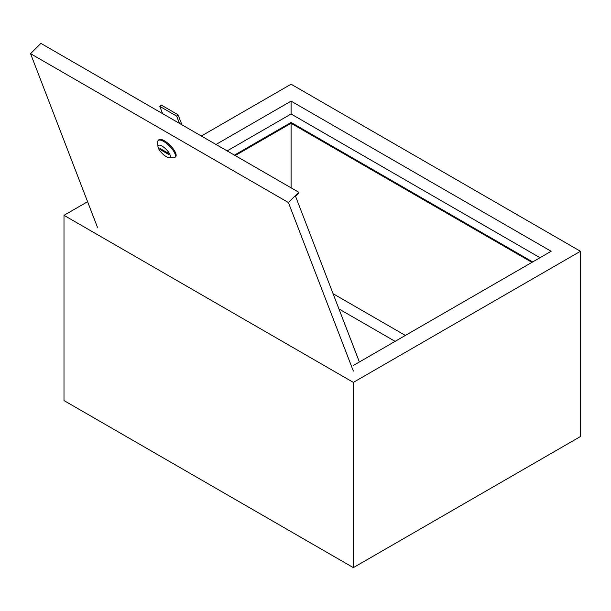 <?xml version="1.0" encoding="UTF-8"?>
<svg xmlns="http://www.w3.org/2000/svg" width="611" height="611" viewBox="0 0 611 611"><rect width="100%" height="100%" fill="white"/><g stroke="black" fill="none" stroke-linecap="round" stroke-linejoin="round"><path stroke-width="0.92" d="M405.368 335.439L333.064 293.692M540.009 257.705L291.088 113.99L227.139 150.909M234.464 155.133L291.088 122.444L532.685 261.928M580.45 251.274L353.357 382.387L353.357 567.634L580.45 436.521L580.45 251.274L291.088 84.211L201.355 136.016M353.357 365.462L551.145 251.274L291.088 101.128L216.004 144.479M87.594 201.699L63.995 215.324L63.995 400.572L353.357 567.634M353.357 382.387L63.995 215.324M291.088 113.99L291.088 101.128M235.197 155.561L291.088 123.292L291.088 122.444M291.088 187.829L291.088 123.292L531.952 262.356M395.111 341.358L338.929 308.929M166.154 156.553A8.287 2.856 -134.9 0 0 168.85 157.554A8.287 2.856 -134.9 0 0 169.278 153.254A8.287 2.856 -134.9 0 0 162.144 146.151A8.287 2.856 -134.9 0 0 157.959 146.64A8.287 2.856 -134.9 0 0 166.154 156.553M157.959 146.64L157.661 142.172A11.915 4.109 45.1 0 1 158.142 140.515A11.915 4.109 45.1 0 1 163.679 141.469A11.915 4.109 45.1 0 1 172.867 150.039A11.915 4.109 45.1 0 1 174.975 157.386A11.915 4.109 45.1 0 1 173.31 157.859L168.85 157.554M174.975 157.386L175.663 156.699A11.915 4.109 -134.9 0 0 173.555 149.351A11.915 4.109 -134.9 0 0 164.367 140.782A11.915 4.109 -134.9 0 0 158.829 139.827L158.142 140.515M359.383 361.987L295.548 196.322L298.985 192.893L298.733 192.244L288.407 202.539L30.55 53.669L97.447 227.277M30.55 53.669L40.876 43.366L298.733 192.244M353.357 371.091L288.407 202.539M167.926 153.025L159.868 148.374L160.372 149.68L168.43 154.331L167.926 153.025M161.014 149.038L160.372 149.68M162.61 113.646L159.815 106.398L176.663 116.128L179.458 123.376M176.663 116.128L178.038 114.753L161.189 105.031L159.815 106.398M178.038 114.753L181.91 124.789"/></g></svg>
